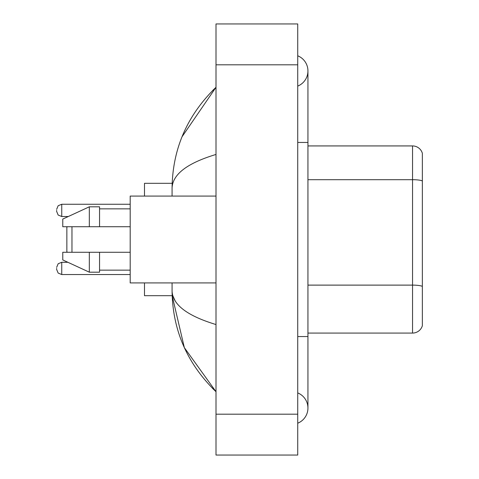 <?xml version="1.0" encoding="UTF-8"?>
<svg xmlns="http://www.w3.org/2000/svg" width="479" height="479" viewBox="0 0 479 479"><rect width="100%" height="100%" fill="white"/><g stroke="black" fill="none" stroke-linecap="round" stroke-linejoin="round"><path stroke-width="0.72" d="M297.728 336.551L307.943 336.551L307.943 70.94A16.346 16.346 0 0 1 297.728 86.094A16.346 16.346 0 0 0 297.728 55.792A16.346 16.346 0 0 1 307.943 70.94A16.346 16.346 0 0 0 297.728 55.792A16.346 16.346 0 0 1 307.943 70.94M297.728 423.208A16.346 16.346 0 0 0 297.728 392.906A16.346 16.346 0 0 1 297.728 423.208A16.346 16.346 0 0 0 307.943 408.06A16.346 16.346 0 0 1 297.728 423.208M216.005 154.454C187.109 163.165 172.47 174.416 172.075 188.217L172.075 196.085M172.075 282.915L172.075 290.783C172.404 304.536 187.044 315.793 216.005 324.546M216.005 455.05L297.728 455.05L297.728 23.95L216.005 23.95L216.005 455.05M172.075 188.217C172.512 148.933 187.157 115.289 216.005 87.286L182.026 136.79M144.496 282.915L144.496 295.687L172.165 295.687L184.343 347.646L216.005 391.714C187.157 363.711 172.512 330.067 172.075 290.783M175.14 300.794L172.805 295.687M422.358 153.28A10.215 10.215 0 0 0 412.551 145.927A10.215 10.215 0 0 1 422.358 153.28L422.358 325.72A10.215 10.215 0 0 1 412.551 333.073L307.943 333.073M422.358 180.966A10.215 1.772 180 0 0 412.551 179.691L412.551 145.927L307.943 145.927M422.358 181.11L422.358 286.394A10.215 1.772 180 0 0 412.551 285.119L412.551 179.691L307.943 179.691M67.365 226.729L66.856 227.244L66.856 251.756L67.365 252.271M71.964 226.729L71.964 252.271M172.165 183.313L144.496 183.313L144.496 196.085M216.005 196.085L130.192 196.085L130.192 282.915L216.005 282.915M89.328 226.729L62.767 226.729L62.767 219.071L89.328 206.808L89.328 226.729L130.192 226.729M89.328 206.808L99.548 206.808L99.548 226.729M130.192 252.271L99.548 252.271L99.548 272.192L89.328 272.192L89.328 252.271L62.767 252.271L62.767 259.929L89.328 272.192M62.767 252.271L69.533 252.271M99.548 252.271L89.328 252.271M56.642 268.408L56.642 269.432L56.642 268.408M56.642 210.383L56.642 211.407L56.642 210.383M297.728 142.449L307.943 142.449M216.005 414.185L297.728 414.185M216.005 64.815L297.728 64.815M412.551 333.073L412.551 285.119L307.943 285.119M56.642 267.39L58.163 263.749L61.749 262.282L58.163 263.749L56.642 267.39L58.163 263.749L61.749 262.282L58.163 263.749L56.642 267.39L58.163 263.749L61.749 262.282L58.163 263.749L56.642 267.39L58.163 263.749L61.749 262.282L61.749 274.539L58.163 273.072L56.642 269.432L58.163 273.072L61.749 274.539L58.163 273.072L56.642 269.432L58.163 273.072L61.749 274.539L58.163 273.072L56.642 269.432L58.163 273.072L61.749 274.539L130.192 274.539M130.192 204.258L61.749 204.258L61.749 216.514L58.163 215.047L56.642 211.407M307.943 336.551L307.943 408.06M216.005 87.286L212.448 90.717M216.005 391.714L212.448 388.283M99.548 208.856L130.192 208.856M99.548 270.144L130.192 270.144M61.749 262.282L67.862 262.282M61.749 274.539L58.163 273.072L56.642 269.432M61.749 216.514L68.305 216.514M61.749 204.258L58.163 205.725L56.642 209.365"/></g></svg>
